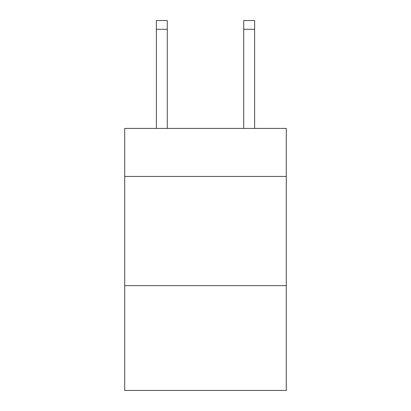 <?xml version="1.0" encoding="UTF-8"?>
<svg xmlns="http://www.w3.org/2000/svg" width="411" height="411" viewBox="0 0 411 411"><rect width="100%" height="100%" fill="white"/><g stroke="black" fill="none" stroke-linecap="round" stroke-linejoin="round"><path stroke-width="0.62" d="M286.292 176.458L286.292 128.417L124.708 128.417L124.708 176.458L286.292 176.458L286.292 390.45L124.708 390.45L124.708 176.458M286.292 285.64L124.708 285.64M243.713 128.417L243.713 20.55L254.63 20.55L254.63 128.417M243.713 20.55L254.63 20.55L243.713 20.55M167.287 128.417L167.287 29.284L156.37 29.284L156.37 20.55L167.287 20.55L167.287 29.284M156.37 128.417L156.37 29.284M243.713 29.284L254.63 29.284"/></g></svg>
